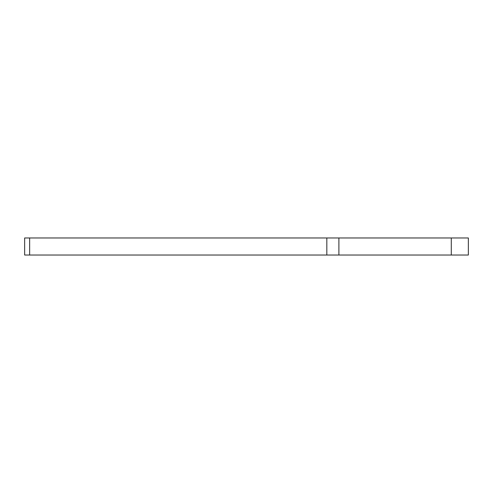 <?xml version="1.0" encoding="UTF-8"?>
<svg xmlns="http://www.w3.org/2000/svg" width="493" height="493" viewBox="0 0 493 493"><rect width="100%" height="100%" fill="white"/><g stroke="black" fill="none" stroke-linecap="round" stroke-linejoin="round"><path stroke-width="0.74" d="M451.286 255.035L451.286 237.965L468.35 237.965L468.35 255.035L24.65 255.035L24.65 237.965L29.648 237.965L29.648 255.035M326.828 255.035L326.828 237.965L29.648 237.965M326.828 237.965L338.894 237.965L338.894 255.035M451.286 237.965L338.894 237.965"/></g></svg>
